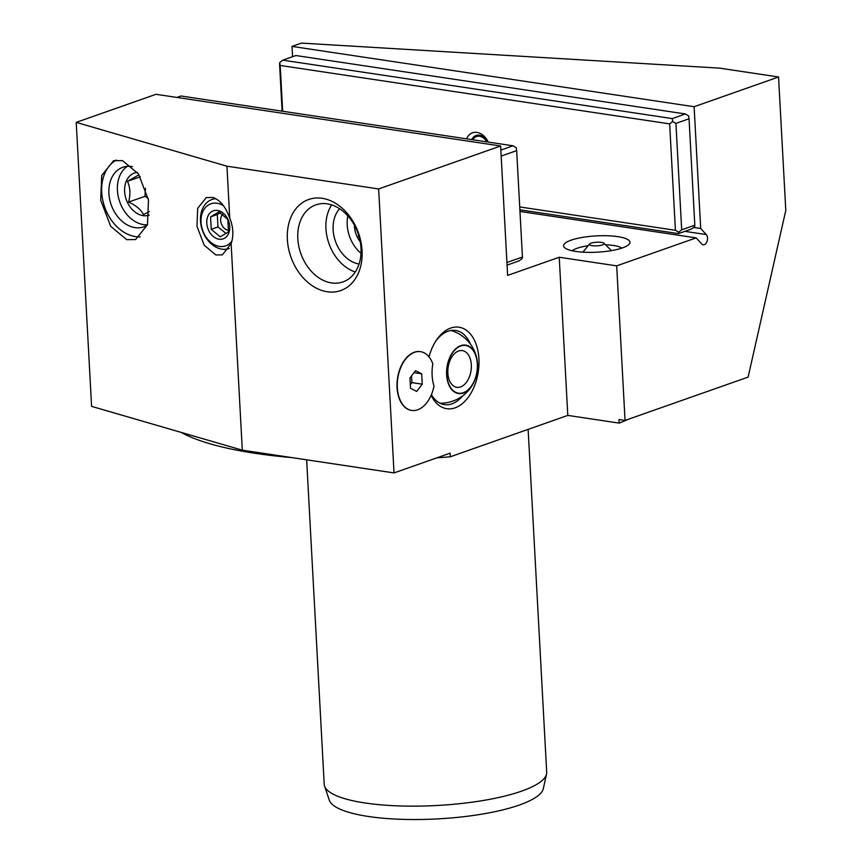 <?xml version="1.0" encoding="UTF-8"?>
<svg xmlns="http://www.w3.org/2000/svg" width="862" height="862" viewBox="0 0 862 862"><rect width="100%" height="100%" fill="white"/><g stroke="black" fill="none" stroke-linecap="round" stroke-linejoin="round"><path stroke-width="1.29" d="M519.969 211.449L696.151 237.88L701.722 243.946A5.571 3.47 -81.5 0 0 703.176 244.776A5.571 3.47 -81.5 0 0 704.297 244.657A5.571 3.47 -81.5 0 0 707.357 240.186A5.571 3.47 -81.5 0 0 706.28 234.572L700.709 228.505L694.115 106.726L778.558 76.987L719.468 68.13L301.398 43.1L292.013 46.408L292.574 56.709M696.151 237.88L616.686 265.862L625.047 420.43L748.119 377.103L785.788 210.393L778.558 76.987M291.539 457.56A252.512 61.945 176.9 0 1 255.303 453.337A252.512 61.945 176.9 0 1 181.192 432.412M628.635 419.169A252.512 61.945 176.9 0 1 619.164 423.113L567.799 415.409L450.32 456.774A252.512 61.945 176.9 0 1 436.894 457.841M450.32 456.774L450.115 453.186L394.031 472.926L242.308 450.169L91.587 406.368L76.212 122.382L155.968 94.303L500.628 146.001L378.644 188.95L394.031 472.926M616.686 265.862L559.233 257.242L507.632 275.409L500.628 146.001M617.763 236.641A33.23 8.157 176.9 0 1 628.991 244.355A33.23 8.157 176.9 0 1 575.773 251.424A33.23 8.157 176.9 0 1 564.772 247.825A33.23 8.157 176.9 0 1 578.65 238.117A33.23 8.157 176.9 0 1 617.763 236.641M625.047 420.43L618.97 419.525L619.164 423.113M559.233 257.242L567.799 415.409M411.562 410.398A29.707 18.511 -81.5 0 1 398.567 396.563A29.707 18.511 -81.5 0 1 403.901 361.059A29.707 18.511 -81.5 0 1 414.266 352.246A29.707 18.511 -81.5 0 1 420.376 351.642M428.996 356.879A41.214 25.688 -81.5 0 1 436.344 340.285A41.214 25.688 -81.5 0 1 450.718 328.056A41.214 25.688 -81.5 0 1 478.916 358.786A41.214 25.688 -81.5 0 1 455.039 407.855A41.214 25.688 -81.5 0 1 431.14 395.281M378.644 188.95L226.932 166.194L229.745 218.194A29.707 22.056 70.6 0 1 231.124 243.601L242.308 450.169M322.172 198.303A48.272 35.848 70.6 0 1 362.051 250.637A48.272 35.848 70.6 0 1 327.237 291.765A48.272 35.848 70.6 0 1 287.369 239.442A48.272 35.848 70.6 0 1 322.172 198.303M231.124 243.601L222.353 254.883L215.888 254.969L204.219 245.239L196.967 226.297L197.689 208.335L206.309 197.549L212.774 197.463C220.025 199.865 225.682 206.783 229.745 218.194M76.212 122.382L226.932 166.194M126.736 239.668L110.692 226.286L100.703 200.232L101.694 175.546L113.558 160.709L122.447 160.591L138.491 173.973L148.469 200.027L147.477 224.713L135.625 239.55L126.736 239.668M501.167 156.076L506.931 262.501M176.882 97.438L180.966 95.994L512.987 145.807L516.241 147.725L516.672 150.635L522.437 257.038L522.232 258.438L519.226 260.83L507.071 265.108M522.437 257.038L506.953 262.49M516.672 150.635L501.188 156.087M512.987 145.807L500.844 150.085M116.348 160.052A40.848 30.332 -109.4 0 0 103.224 202.204A40.848 30.332 -109.4 0 0 135.453 236.597A40.848 30.332 -109.4 0 0 140.215 236.867M147.359 225.101A31.56 23.436 70.6 0 1 143.792 226.835A31.56 23.436 70.6 0 1 134.968 227.611A31.56 23.436 70.6 0 1 109.636 199.154A31.56 23.436 70.6 0 1 122.835 167.282A31.56 23.436 70.6 0 1 131.66 166.506A31.56 23.436 70.6 0 1 132.349 166.625M127.296 166.344A31.56 23.436 -109.4 0 0 118.881 199.122A31.56 23.436 -109.4 0 0 143.501 224.605A31.56 23.436 -109.4 0 0 147.456 224.799M149.201 215.091A22.283 16.55 70.6 0 1 143.017 215.619A22.283 16.55 70.6 0 1 124.818 193.573A22.283 16.55 70.6 0 1 137.381 172.389M139.019 174.781L127.457 181.332C130.259 187.399 130.636 194.316 128.589 202.085C135.98 205.415 140.959 209.585 143.501 214.616L149.352 211.513M127.457 181.332L140.28 176.818M148.178 198.335L144.945 196.331L145.495 188.25M128.589 202.085L144.945 196.331M215.748 198.702A25.989 19.309 -109.4 0 0 211.977 199.488A25.989 19.309 -109.4 0 0 201.115 225.736A25.989 19.309 -109.4 0 0 221.976 249.172A25.989 19.309 -109.4 0 0 229.163 248.547M223.312 205.598A22.283 16.55 -109.4 0 0 217.095 203.26A22.283 16.55 -109.4 0 0 201.029 222.245A22.283 16.55 -109.4 0 0 219.433 246.403A22.283 16.55 -109.4 0 0 231.878 241.155M219.045 239.205A14.859 11.034 70.6 0 1 206.783 223.107A14.859 11.034 70.6 0 1 217.493 210.457A14.859 11.034 70.6 0 1 229.755 226.555A14.859 11.034 70.6 0 1 219.045 239.205M218.851 211.933L210.576 216.868L211.244 229.324L220.198 236.845L228.473 231.91L227.805 219.454L218.851 211.933M228.829 230.305A9.008 6.691 70.6 0 1 228.118 230.24A9.008 6.691 70.6 0 1 221.254 223.495A9.008 6.691 70.6 0 1 222.849 214.142M226.156 233.548L217.967 226.954L217.289 214.509L220.467 212.742M211.244 229.324L217.967 226.954M210.576 216.868L217.289 214.509M327.258 203.841A40.848 30.332 70.6 0 1 360.036 240.67A40.848 30.332 70.6 0 1 342.968 281.917A40.848 30.332 70.6 0 1 331.536 282.93A40.848 30.332 70.6 0 1 298.758 246.101A40.848 30.332 70.6 0 1 315.837 204.854A40.848 30.332 70.6 0 1 327.258 203.841M331.665 204.887A40.848 30.332 -109.4 0 0 328.939 243.547A40.848 30.332 -109.4 0 0 355.284 271.972M359.066 264.009A31.56 23.436 70.6 0 1 335.437 241.263A31.56 23.436 70.6 0 1 339.606 208.723M347.839 215.877A31.56 23.436 -109.4 0 0 361.006 253.277M360.284 241.974A22.283 16.55 70.6 0 1 354.357 225.133M358.657 235.261L358.355 236.554L359.152 236.931M358.355 236.554L358.98 236.339M414.547 352.289A29.707 18.511 98.5 0 0 404.181 361.103A29.707 18.511 98.5 0 0 398.858 396.606A29.707 18.511 98.5 0 0 417.661 409.806A29.707 18.511 -81.5 0 0 434.017 386.057A33.306 20.753 -81.5 0 1 432.81 363.839A29.707 18.511 -81.5 0 0 414.547 352.289M415.549 370.671L409.967 377.922L410.527 388.299L416.669 391.423L422.251 384.172L421.69 373.796L415.549 370.671M421.69 373.796L414.029 372.643M422.251 384.172L411.917 382.62L411.551 375.864M410.334 384.678L411.917 382.62M477.3 361.297A24.481 15.257 -81.5 0 0 460.793 345.64A24.481 15.257 98.5 0 0 446.613 374.776A24.481 15.257 98.5 0 0 463.357 393.029A24.481 15.257 -81.5 0 0 474.272 381.478A24.481 15.257 -81.5 0 0 477.3 361.297A37.131 37.131 0 0 0 450.955 330.469M458.616 350.985A18.565 11.572 -81.5 0 1 462.344 350.597A18.565 11.572 -81.5 0 1 471.32 367.74A18.565 11.572 -81.5 0 1 460.556 386.93A18.565 11.572 98.5 0 1 456.828 387.318A18.565 11.572 98.5 0 1 447.852 370.186A18.565 11.572 98.5 0 1 458.616 350.985M460.804 345.964A24.136 15.042 98.5 0 0 446.828 374.701A24.136 15.042 98.5 0 0 463.336 392.695A24.136 15.042 -81.5 0 0 477.322 363.969A24.136 15.042 -81.5 0 0 460.804 345.964M435.644 341.363A37.508 23.371 -81.5 0 1 448.046 331.213A37.508 23.371 -81.5 0 1 455.578 330.437A37.508 23.371 -81.5 0 1 470.49 344.229M462.765 395.798A37.508 23.371 -81.5 0 1 451.979 403.825A37.508 23.371 -81.5 0 1 444.447 404.612A37.508 23.371 -81.5 0 1 431.409 394.645M528.126 429.384L546.691 772.18A111.403 27.325 176.9 0 1 546.53 774.044A111.403 27.325 176.9 0 1 480.371 800.96A111.403 27.325 176.9 0 1 365.079 802.985A111.403 27.325 176.9 0 1 324.565 786.069A111.403 27.325 176.9 0 1 324.209 784.237L306.646 459.823M546.53 774.044L543.34 788.579A107.427 26.356 176.9 0 1 437.659 818.9A107.427 26.356 176.9 0 1 329.306 800.162L324.565 786.069M700.709 228.505L693.554 227.428M694.115 106.726L292.013 46.408M685.376 113.956L672.241 118.579L282.779 60.157L295.914 55.534L685.376 113.956L688.619 115.874L689.05 118.784L694.815 225.187L681.68 229.809L675.916 123.406L689.05 118.784M519.872 209.822L678.469 233.613L691.604 228.98L694.621 226.587L694.815 225.187M282.779 60.157L279.762 62.549L279.557 63.95L282.122 111.176M672.241 118.579L672.672 121.488L675.916 123.406M681.68 229.809L678.663 232.201L675.42 230.283L669.655 123.88L672.672 121.488M678.469 233.613L678.663 232.201M519.721 206.934L675.42 230.283M669.655 123.88L280.193 65.458L282.671 111.252M466.568 138.836A15.969 11.863 70.6 0 1 476.966 132.414A15.969 11.863 70.6 0 1 488.248 142.09M279.762 62.549L280.193 65.458M471.74 139.622A12.251 9.105 70.6 0 1 476.083 135.485A12.251 9.105 70.6 0 1 487.881 142.036M472.301 139.698A12.251 9.105 70.6 0 1 476.438 135.377M472.775 139.773A11.141 8.275 70.6 0 1 479.563 136.261A11.141 8.275 70.6 0 1 486.858 141.885M605.555 244.797A25.806 6.336 176.9 0 1 613.464 245.476A25.806 6.336 176.9 0 1 621.804 248.116M572.314 250.799A25.806 6.336 176.9 0 1 588.121 245.745M601.461 242.384A7.424 1.821 -3.1 0 0 589.511 244.032A7.424 1.821 -3.1 0 0 592.075 245.681A7.424 1.821 -3.1 0 0 600.706 245.379A7.424 1.821 -3.1 0 0 603.982 243.246A7.424 1.821 -3.1 0 0 601.461 242.384M706.28 234.572L684.859 231.361M211.977 199.488L215.123 198.379M397.597 392.425L398.858 396.606M401.746 364.734L404.181 361.103M440.04 403.222A37.131 37.131 0 0 0 474.272 381.478M589.511 244.032L582.917 252.157M603.982 243.246L611.427 250.605"/></g></svg>
